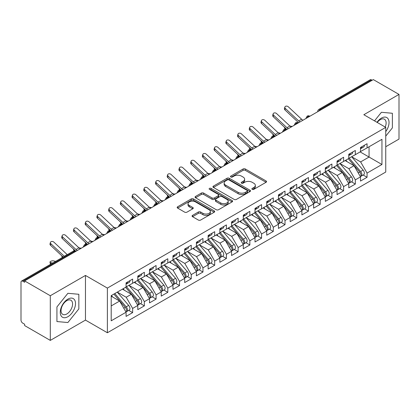 <?xml version="1.0" encoding="UTF-8"?>
<svg xmlns="http://www.w3.org/2000/svg" width="420" height="420" viewBox="0 0 420 420"><rect width="100%" height="100%" fill="white"/><g stroke="black" fill="none" stroke-linecap="round" stroke-linejoin="round"><path stroke-width="0.63" d="M252.226 189.347A1.139 0.656 0 0 0 253.838 189.347L266.065 182.291A1.628 0.94 0 0 0 266.537 181.624A1.628 0.94 0 0 0 266.065 180.962L245.353 169.003A1.628 0.94 0 0 0 243.054 169.003L230.827 176.064A1.139 0.656 0 0 0 230.496 176.526A1.139 0.656 0 0 0 230.827 176.993A1.139 0.656 0 0 0 232.439 176.993L234.024 176.08A5.208 3.008 0 0 1 241.385 176.08L243.112 177.072A5.208 3.008 0 0 1 244.634 179.198A5.208 3.008 0 0 1 243.112 181.325L241.526 182.238A1.139 0.656 0 0 0 241.196 182.705A1.139 0.656 0 0 0 241.526 183.167A1.139 0.656 0 0 0 243.138 183.167L244.724 182.254A5.208 3.008 0 0 1 252.084 182.254L253.811 183.251A5.208 3.008 0 0 1 255.334 185.378A5.208 3.008 0 0 1 253.811 187.504L252.226 188.417A1.139 0.656 0 0 0 251.895 188.879A1.139 0.656 0 0 0 252.226 189.347L252.226 188.417M192.549 215.366A1.628 0.94 0 0 0 192.071 216.032A1.628 0.94 0 0 0 192.549 216.694L198.356 220.048A1.628 0.94 0 0 0 200.66 220.048L214.232 212.21A1.628 0.94 0 0 0 214.709 211.549A1.628 0.94 0 0 0 214.232 210.882L193.526 198.928A1.628 0.94 0 0 0 191.226 198.928L177.65 206.766A1.628 0.94 0 0 0 177.172 207.428A1.628 0.94 0 0 0 177.65 208.094L184.663 212.147A1.628 0.94 0 0 0 186.968 212.147L192.775 208.792A1.628 0.94 0 0 0 193.253 208.126A1.628 0.94 0 0 0 192.775 207.464L189.294 205.453A4.352 2.515 0 0 1 188.024 203.679A4.352 2.515 0 0 1 190.706 201.353A4.352 2.515 0 0 1 195.452 201.899L209.087 209.769A4.352 2.515 0 0 1 210.362 211.549A4.352 2.515 0 0 1 207.674 213.869A4.352 2.515 0 0 1 202.928 213.323L200.66 212.011A1.628 0.94 0 0 0 198.356 212.011L192.549 215.366L192.549 216.694M385.754 146.727L399 139.083L399 94.421L373.333 79.601L24.633 280.917L24.633 282.272L22.759 281.19A2.489 1.433 -120 0 0 21.514 281.064A2.489 1.433 -120 0 0 21 282.203L21 320.098A2.489 1.433 -120 0 0 22.759 323.143L24.633 324.23L24.633 325.579L50.3 340.399L85.465 320.098L107.383 332.756L107.383 288.089L85.465 275.436L50.3 295.738L24.633 280.917M399 94.421L363.836 114.718L385.754 127.376L107.383 288.089M234.14 199.395A1.628 0.94 0 0 0 236.439 199.395L250.016 191.557A1.628 0.94 0 0 0 250.488 190.89A1.628 0.94 0 0 0 250.016 190.228L229.304 178.269A1.628 0.94 0 0 0 227.005 178.269L213.428 186.107A1.628 0.94 0 0 0 212.951 186.774A1.628 0.94 0 0 0 213.428 187.435L234.14 199.395M209.916 189.593A1.139 0.656 0 0 1 211.071 189.751L211.071 188.402L232.124 200.555A1.628 0.94 0 0 1 232.601 201.217A1.628 0.94 0 0 1 232.124 201.884L218.547 209.722A1.628 0.94 0 0 1 216.248 209.722L195.536 197.768L195.536 196.439A1.628 0.94 0 0 0 195.064 197.101A1.628 0.94 0 0 0 195.536 197.768M195.536 196.439L201.348 193.084A1.628 0.94 0 0 1 203.648 193.084L212.047 197.93A1.628 0.94 0 0 0 214.347 197.93L218.201 195.704A1.628 0.94 0 0 0 218.678 195.043A1.628 0.94 0 0 0 218.201 194.376L209.459 189.331A1.139 0.656 0 0 1 209.123 188.864A1.139 0.656 0 0 1 209.827 188.255A1.139 0.656 0 0 1 211.071 188.402M107.383 332.756L385.754 172.037L385.754 127.376M360.145 151.903L381.948 164.493L381.948 139.319L367.059 147.913L367.059 143.719L360.497 147.504L360.497 151.704L355.341 154.681L355.341 150.486L348.773 154.271L348.773 158.471L343.618 161.448L343.618 157.253L337.055 161.038L337.055 165.239L331.9 168.215L331.9 164.021L325.332 167.806L325.332 172.001L320.177 174.983L320.177 170.783L313.614 174.573L313.614 178.768L308.453 181.75L308.453 177.55L301.891 181.34L301.891 185.535L296.735 188.517L296.735 184.317L290.173 188.108L290.173 192.302L285.012 195.279L285.012 191.084L278.45 194.875L278.45 199.07L273.294 202.046L273.294 197.852L266.732 201.642L266.732 205.837L261.571 208.814L261.571 204.619L255.008 208.409L255.008 212.604L249.853 215.581L249.853 211.386L243.285 215.177L243.285 219.371L238.13 222.348L238.13 218.153L231.567 221.944L231.567 226.139L226.412 229.115L226.412 224.921L219.844 228.711L219.844 232.906L214.688 235.883L214.688 231.688L208.126 235.478L208.126 239.673L202.965 242.65L202.965 238.455L196.403 242.246L196.403 246.44L191.247 249.417L191.247 245.222L184.684 249.013L184.684 253.208L179.524 256.184L179.524 251.99L172.961 255.78L172.961 259.975L167.806 262.952L167.806 258.757L161.243 262.547L161.243 266.742L156.083 269.719L156.083 265.524L149.52 269.315L149.52 273.509L144.365 276.486L144.365 272.291L137.797 276.082L137.797 280.276L132.641 283.253L132.641 279.058L126.079 282.849L126.079 287.044L111.195 295.638L111.195 320.812L126.079 312.218L119.632 301.051L111.195 296.179M381.948 164.493L367.059 173.087L360.612 161.921L351.708 156.776M363.163 175.035L367.059 177.282L367.059 173.087M367.059 177.282L360.497 181.072L360.497 176.878L355.341 179.855L348.894 168.688L339.985 163.543M351.445 181.797L355.341 184.049L355.341 179.855M355.341 184.049L348.773 187.84L348.773 183.645L343.618 186.622L337.171 175.455L328.262 170.31L339.644 183.603L337.181 185.021A3.313 1.916 60 0 1 338.462 188.176A3.313 1.916 60 0 1 337.774 189.693A3.313 1.916 60 0 1 337.239 189.845M339.722 188.564L343.618 190.816L343.618 186.622M343.618 190.816L337.055 194.607L337.055 190.412L331.9 193.389L325.453 182.222L316.544 177.077M328.004 195.332L331.9 197.584L331.9 193.389M331.9 197.584L325.332 201.374L325.332 197.174L320.177 200.156L313.73 188.99L304.82 183.845L316.202 197.138L313.74 198.555A3.313 1.916 60 0 1 315.021 201.71A3.313 1.916 60 0 1 314.333 203.228A3.313 1.916 60 0 1 313.798 203.38M316.281 202.099L320.177 204.351L320.177 200.156M320.177 204.351L313.614 208.142L313.614 203.941L308.453 206.923L302.012 195.757L293.102 190.612M304.558 208.866L308.453 211.118L308.453 206.923M308.453 211.118L301.891 214.909L301.891 210.709L296.735 213.691L290.288 202.524L281.379 197.379M292.84 215.633L296.735 217.886L296.735 213.691M296.735 217.886L290.173 221.671L290.173 217.476L285.012 220.453L278.565 209.291L269.661 204.146M281.117 222.401L285.012 224.653L285.012 220.453M285.012 224.653L278.45 228.438L278.45 224.243L273.294 227.22L266.847 216.059L257.938 210.914L269.32 224.201L266.858 225.624A3.313 1.916 60 0 1 268.133 228.774A3.313 1.916 60 0 1 267.451 230.291A3.313 1.916 60 0 1 266.915 230.449M269.399 229.168L273.294 231.42L273.294 227.22M273.294 231.42L266.732 235.205L266.732 231.011L261.571 233.987L255.124 222.826L246.22 217.681M257.675 235.935L261.571 238.187L261.571 233.987M261.571 238.187L255.008 241.972L255.008 237.778L249.853 240.755L243.406 229.593L234.497 224.448M245.957 242.702L249.853 244.954L249.853 240.755M249.853 244.954L243.285 248.74L243.285 244.545L238.13 247.522L231.683 236.355L222.773 231.215M234.234 249.47L238.13 251.716L238.13 247.522M238.13 251.716L231.567 255.507L231.567 251.312L226.412 254.289L219.965 243.122L211.055 237.983L222.432 251.27L219.97 252.693A3.313 1.916 60 0 1 221.251 255.843A3.313 1.916 60 0 1 220.563 257.36A3.313 1.916 60 0 1 220.028 257.512M222.516 256.237L226.412 258.484L226.412 254.289M226.412 258.484L219.844 262.274L219.844 258.079L214.688 261.056L208.241 249.89L199.332 244.75M210.793 263.004L214.688 265.251L214.688 261.056M214.688 265.251L208.126 269.042L208.126 264.847L202.965 267.824L196.523 256.657L187.614 251.517L198.991 264.805L196.529 266.228A3.313 1.916 60 0 1 197.809 269.377A3.313 1.916 60 0 1 197.122 270.895A3.313 1.916 60 0 1 196.586 271.047M199.07 269.771L202.965 272.018L202.965 267.824M202.965 272.018L196.403 275.809L196.403 271.614L191.247 274.591L184.8 263.424L175.891 258.284M187.352 276.538L191.247 278.786L191.247 274.591M191.247 278.786L184.684 282.576L184.684 278.381L179.524 281.358L173.077 270.191L164.173 265.052L175.549 278.339L173.087 279.762A3.313 1.916 60 0 1 174.368 282.912A3.313 1.916 60 0 1 173.68 284.429A3.313 1.916 60 0 1 173.145 284.582M175.628 283.306L179.524 285.553L179.524 281.358M179.524 285.553L172.961 289.343L172.961 285.149L167.806 288.125L161.359 276.959L152.45 271.819M163.91 290.073L167.806 292.32L167.806 288.125M167.806 292.32L161.243 296.111L161.243 291.916L156.083 294.893L149.636 283.726L140.732 278.586L152.108 291.874L149.646 293.296A3.313 1.916 60 0 1 150.927 296.447A3.313 1.916 60 0 1 150.239 297.964A3.313 1.916 60 0 1 149.704 298.116M152.187 296.84L156.083 299.087L156.083 294.893M156.083 299.087L149.52 302.878L149.52 298.683L144.365 301.66L137.917 290.493L129.008 285.353M140.469 303.608L144.365 305.855L144.365 301.66M144.365 305.855L137.797 309.645L137.797 305.45L132.641 308.427L126.194 297.26L117.285 292.115M128.746 310.375L132.641 312.622L132.641 308.427M132.641 312.622L126.079 316.412L126.079 312.218M126.079 286.907L132.641 283.253M111.195 305.923L119.632 301.051M137.797 280.14L144.365 276.486M126.194 297.26L131.355 294.284L122.446 289.139M137.797 305.45L131.355 294.284M149.52 273.373L156.083 269.719M137.917 290.493L143.073 287.516L134.164 282.371M149.52 298.683L143.073 287.516M161.243 266.606L167.806 262.952M149.636 283.726L154.796 280.749L145.887 275.604M161.243 291.916L154.796 280.749M172.961 259.838L179.524 256.184M161.359 276.959L166.514 273.982L157.605 268.837M172.961 285.149L166.514 273.982M184.684 253.071L191.247 249.417M173.077 270.191L178.238 267.215L169.328 262.075M184.684 278.381L178.238 267.215M196.403 246.304L202.965 242.65M184.8 263.424L189.956 260.447L181.052 255.308M196.403 271.614L189.956 260.447M208.126 239.537L214.688 235.883M196.523 256.657L201.679 253.68L192.77 248.54M208.126 264.847L201.679 253.68M219.844 232.769L226.412 229.115M208.241 249.89L213.397 246.913L204.493 241.773M219.844 258.079L213.397 246.913M231.567 226.002L238.13 222.348M219.965 243.122L225.12 240.146L216.211 235.006M231.567 251.312L225.12 240.146M243.285 219.235L249.853 215.581M231.683 236.355L236.843 233.378L227.934 228.239M243.285 244.545L236.843 233.378M255.008 212.468L261.571 208.814M243.406 229.593L248.561 226.611L239.652 221.471M255.008 237.778L248.561 226.611M266.732 205.7L273.294 202.046M255.124 222.826L260.284 219.844L251.375 214.704M266.732 231.011L260.284 219.844M278.45 198.938L285.012 195.279M266.847 216.059L272.002 213.077L263.093 207.937M278.45 224.243L272.002 213.077M290.173 192.171L296.735 188.517M278.565 209.291L283.726 206.315L274.817 201.169M290.173 217.476L283.726 206.315M301.891 185.404L308.453 181.75M290.288 202.524L295.444 199.547L286.54 194.402M301.891 210.709L295.444 199.547M313.614 178.637L320.177 174.983M302.012 195.757L307.167 192.78L298.258 187.635M313.614 203.941L307.167 192.78M325.332 171.869L331.9 168.215M313.73 188.99L318.885 186.013L309.981 180.868M325.332 197.174L318.885 186.013M337.055 165.102L343.618 161.448M325.453 182.222L330.608 179.246L321.699 174.101M337.055 190.412L330.608 179.246M348.773 158.335L355.341 154.681M337.171 175.455L342.332 172.478L333.422 167.333M348.773 183.645L342.332 172.478M372.157 80.278L371.453 79.868L320.208 109.457L320.911 109.867M318.801 111.085A2.489 1.433 120 0 1 320.208 109.457A2.489 1.433 60 0 0 318.964 109.337L370.214 79.748A2.489 1.433 60 0 1 371.453 79.868M360.497 151.567L367.059 147.913M360.612 161.921L369.054 157.048L369.054 146.764L381.948 139.319M348.894 168.688L354.05 165.711L345.14 160.566M360.497 176.878L354.05 165.711M50.3 295.738L50.3 340.399M381.418 112.287L374.509 120.881L381.418 112.287L392.38 113.269L381.418 112.287M392.38 127.88L392.38 113.269L392.38 127.88L385.754 136.117L392.38 127.88M85.465 320.098L85.465 275.436M78.845 308.899L78.845 294.284L67.883 293.307L56.926 306.941L56.926 321.552L67.883 322.529L78.845 308.899L67.883 322.529L56.926 321.552L56.926 306.941L67.883 293.307L78.845 294.284L78.845 308.899M309.131 116.666L308.427 116.261A2.489 1.433 -120 0 0 307.183 116.135A2.489 1.433 -120 0 0 307.156 116.156L305.996 118.256A2.489 1.433 0 0 0 306.022 118.461M297.407 123.433L296.704 123.029A2.489 1.433 -120 0 0 295.465 122.903A2.489 1.433 -120 0 0 295.433 122.924L294.278 125.023A2.489 1.433 0 0 0 294.305 125.228M285.689 130.2L284.986 129.796A2.489 1.433 -120 0 0 283.742 129.67A2.489 1.433 -120 0 0 283.71 129.686L282.555 131.791A2.489 1.433 0 0 0 282.581 131.995M273.966 136.967L273.262 136.563A2.489 1.433 -120 0 0 272.018 136.437A2.489 1.433 -120 0 0 271.992 136.453L270.837 138.558A2.489 1.433 0 0 0 270.858 138.763M262.248 143.734L261.545 143.33A2.489 1.433 -120 0 0 260.3 143.204A2.489 1.433 -120 0 0 260.269 143.22L259.114 145.325A2.489 1.433 0 0 0 259.14 145.525M250.525 150.502L249.821 150.092A2.489 1.433 -120 0 0 248.577 149.972A2.489 1.433 -120 0 0 248.551 149.987L247.391 152.093A2.489 1.433 0 0 0 247.417 152.292M238.807 157.269L238.103 156.859A2.489 1.433 -120 0 0 236.859 156.739A2.489 1.433 -120 0 0 236.828 156.755L235.672 158.86A2.489 1.433 0 0 0 235.699 159.059M227.084 164.036L226.38 163.627A2.489 1.433 -120 0 0 225.136 163.506A2.489 1.433 -120 0 0 225.109 163.522L223.949 165.627A2.489 1.433 0 0 0 223.976 165.827M215.36 170.803L214.657 170.394A2.489 1.433 -120 0 0 213.418 170.273A2.489 1.433 -120 0 0 213.386 170.289L212.231 172.389A2.489 1.433 0 0 0 212.258 172.594M203.642 177.571L202.939 177.161A2.489 1.433 -120 0 0 201.695 177.041A2.489 1.433 -120 0 0 201.668 177.056L200.508 179.156A2.489 1.433 0 0 0 200.534 179.361M191.919 184.338L191.216 183.928A2.489 1.433 -120 0 0 189.977 183.808A2.489 1.433 -120 0 0 189.945 183.823L188.79 185.923A2.489 1.433 0 0 0 188.816 186.128M180.201 191.105L179.498 190.696A2.489 1.433 -120 0 0 178.253 190.575A2.489 1.433 -120 0 0 178.222 190.591L177.067 192.691A2.489 1.433 0 0 0 177.093 192.896M168.478 197.867L167.774 197.463A2.489 1.433 -120 0 0 166.53 197.342A2.489 1.433 -120 0 0 166.504 197.358L165.349 199.458A2.489 1.433 0 0 0 165.37 199.663M156.76 204.635L156.056 204.23A2.489 1.433 -120 0 0 154.812 204.109A2.489 1.433 -120 0 0 154.78 204.125L153.626 206.225A2.489 1.433 0 0 0 153.652 206.43M145.036 211.402L144.333 210.998A2.489 1.433 -120 0 0 143.089 210.877A2.489 1.433 -120 0 0 143.062 210.893L141.902 212.993A2.489 1.433 0 0 0 141.928 213.197M133.313 218.169L132.615 217.765A2.489 1.433 -120 0 0 131.371 217.644A2.489 1.433 -120 0 0 131.339 217.66L130.184 219.76A2.489 1.433 0 0 0 130.211 219.965M121.595 224.936L120.892 224.532A2.489 1.433 -120 0 0 119.648 224.411A2.489 1.433 -120 0 0 119.621 224.427L118.461 226.527A2.489 1.433 0 0 0 118.487 226.732M109.872 231.703L109.169 231.299A2.489 1.433 -120 0 0 107.93 231.173A2.489 1.433 -120 0 0 107.898 231.194L106.743 233.294A2.489 1.433 0 0 0 106.769 233.499M98.154 238.471L97.451 238.066A2.489 1.433 -120 0 0 96.206 237.941A2.489 1.433 -120 0 0 96.18 237.962L95.02 240.061A2.489 1.433 0 0 0 95.046 240.266M86.431 245.238L85.727 244.834A2.489 1.433 -120 0 0 84.488 244.708A2.489 1.433 -120 0 0 84.457 244.729L83.302 246.829A2.489 1.433 0 0 0 83.323 247.034M252.683 189.509L253.811 188.858A5.208 3.008 0 0 0 255.334 186.732L255.334 185.378M244.634 179.198L244.634 180.553A5.208 3.008 0 0 1 243.112 182.679L241.983 183.33M266.044 182.301L245.353 170.357A1.628 0.94 0 0 0 243.054 170.357L231.284 177.151M249.995 191.567L229.304 179.624A1.628 0.94 0 0 0 227.005 179.624L213.449 187.451M247.139 191.357A1.139 0.656 0 0 0 247.469 190.89A1.139 0.656 0 0 0 247.139 190.428L228.958 179.933A1.139 0.656 0 0 0 227.351 179.933L225.682 180.894A5.208 3.008 0 0 0 224.154 183.02A5.208 3.008 0 0 0 225.682 185.147L238.109 192.318A5.208 3.008 0 0 0 245.469 192.318L247.139 191.357L247.139 192.707A1.139 0.656 0 0 0 247.469 192.245L247.469 190.89M224.154 183.02L224.154 184.375A5.208 3.008 0 0 0 225.682 186.496L225.682 185.147M247.139 192.707L245.469 193.672A5.208 3.008 0 0 1 238.109 193.672L225.682 186.496M195.557 197.778L201.348 194.434L201.348 193.084M218.678 195.043L218.678 196.397A1.628 0.94 0 0 1 218.201 197.059L214.347 199.285A1.628 0.94 0 0 1 212.047 199.285L203.648 194.434A1.628 0.94 0 0 0 201.348 194.434M211.071 189.751L232.103 201.894M220.763 202.965A4.352 2.515 0 0 0 225.503 203.506A4.352 2.515 0 0 0 228.191 201.185A4.352 2.515 0 0 0 226.916 199.411L222.112 196.634A1.628 0.94 0 0 0 219.812 196.634L215.959 198.859A1.628 0.94 0 0 0 215.481 199.526A1.628 0.94 0 0 0 215.959 200.188L220.763 202.965L220.763 204.314A4.352 2.515 0 0 0 225.503 204.86A4.352 2.515 0 0 0 228.191 202.54L228.191 201.185M215.481 199.526L215.481 200.881A1.628 0.94 0 0 0 215.959 201.542L215.959 200.188M220.763 204.314L215.959 201.542M210.362 211.549L210.362 212.903A4.352 2.515 0 0 1 207.674 215.224A4.352 2.515 0 0 1 202.928 214.678L200.66 213.365A1.628 0.94 0 0 0 198.356 213.365L192.57 216.709M188.024 203.679L188.024 205.028A4.352 2.515 0 0 0 189.294 206.808L189.294 205.453M192.754 208.803L189.294 206.808M214.21 212.226L193.526 200.282A1.628 0.94 0 0 0 191.226 200.282L177.671 208.105M349.23 158.209L360.623 171.491A3.313 1.916 60 0 1 361.904 174.641A3.313 1.916 60 0 1 361.216 176.159L363.678 174.736A3.313 1.916 -120 0 0 364.366 173.219A3.313 1.916 -120 0 0 363.085 170.069L351.692 156.786M361.216 176.159A3.313 1.916 60 0 1 360.68 176.311M348.29 158.75L359.688 172.032A3.313 1.916 60 0 1 360.964 175.182A3.313 1.916 60 0 1 360.365 176.647M291.228 127.003A6.132 3.539 60 0 1 289.884 126L276.607 113.584A2.074 1.496 17.6 0 0 274.606 112.875A2.074 1.496 17.6 0 0 273.168 113.799A2.074 1.496 17.6 0 0 273.677 115.274L273.226 116.697L286.503 129.113A8.29 4.783 -120 0 0 286.923 129.486L285.401 129.161A2.074 0.788 166.9 0 1 284.849 128.782L284.487 127.229M347.183 161.742L345.828 160.167M289.832 125.958L292.157 126.467M360.497 148.796A3.313 1.916 -120 0 0 360.964 147.441A3.313 1.916 -120 0 0 360.959 147.242M360.68 148.57A3.313 1.916 -120 0 0 361.216 148.417A3.313 1.916 -120 0 0 361.904 146.9A3.313 1.916 -120 0 0 361.898 146.696M364.361 145.278A3.313 1.916 60 0 1 364.366 145.478A3.313 1.916 60 0 1 363.678 146.995L361.216 148.417M302.946 120.236A6.132 3.539 60 0 1 301.602 119.233L288.33 106.817A2.074 1.496 17.6 0 0 286.33 106.108A2.074 1.496 17.6 0 0 284.891 107.032A2.074 1.496 17.6 0 0 285.401 108.507L284.949 109.93A2.074 1.496 -162.4 0 1 284.44 108.455L284.891 107.032M300.017 121.926A6.132 3.539 60 0 1 298.673 120.929L285.401 108.507M284.949 109.93L298.221 122.346A8.29 4.783 -120 0 0 298.641 122.719M337.507 164.976L348.905 178.253A3.313 1.916 60 0 1 350.18 181.409A3.313 1.916 60 0 1 349.498 182.926L351.955 181.503A3.313 1.916 -120 0 0 352.643 179.986A3.313 1.916 -120 0 0 351.362 176.836L339.969 163.553M349.498 182.926A3.313 1.916 60 0 1 348.957 183.078M336.572 165.517L347.965 178.799A3.313 1.916 60 0 1 349.246 181.949A3.313 1.916 60 0 1 348.642 183.414M279.505 133.77A6.132 3.539 60 0 1 278.161 132.767L264.889 120.351A2.074 1.496 17.6 0 0 262.883 119.642A2.074 1.496 17.6 0 0 261.45 120.566A2.074 1.496 17.6 0 0 261.959 122.042L261.508 123.464L274.78 135.881A8.29 4.783 -120 0 0 275.2 136.253L273.677 135.928A2.074 0.788 166.9 0 1 273.126 135.55L272.764 133.996M335.459 168.509L334.11 166.934M278.114 132.72L280.434 133.229M337.774 189.693L340.237 188.27A3.313 1.916 -120 0 0 340.925 186.753A3.313 1.916 -120 0 0 339.644 183.603M324.849 172.284L336.242 185.566A3.313 1.916 60 0 1 337.522 188.716A3.313 1.916 60 0 1 336.924 190.181M263.471 143.026L261.959 142.695A2.074 0.788 166.9 0 1 261.403 142.317L261.041 140.763M323.741 175.277L322.387 173.702M325.789 171.743L337.181 185.021M266.39 139.487L268.716 139.997M314.066 178.511L325.458 191.788A3.313 1.916 60 0 1 326.739 194.943A3.313 1.916 60 0 1 326.051 196.46L328.514 195.037A3.313 1.916 -120 0 0 329.201 193.52A3.313 1.916 -120 0 0 327.92 190.37L316.528 177.088M326.051 196.46A3.313 1.916 60 0 1 325.516 196.613M313.131 179.051L324.524 192.334A3.313 1.916 60 0 1 325.805 195.484A3.313 1.916 60 0 1 325.201 196.943M256.064 147.304A6.132 3.539 60 0 1 254.72 146.302L241.447 133.886A2.074 1.496 17.6 0 0 239.442 133.177A2.074 1.496 17.6 0 0 238.009 134.101A2.074 1.496 17.6 0 0 238.518 135.576L238.066 136.994L251.339 149.415A8.29 4.783 -120 0 0 251.759 149.788L250.236 149.462A2.074 0.788 166.9 0 1 249.685 149.084L249.322 147.53M312.018 182.044L310.669 180.469M254.672 146.255L256.993 146.764M314.333 203.228L316.796 201.805A3.313 1.916 -120 0 0 317.483 200.287A3.313 1.916 -120 0 0 316.202 197.138M301.408 185.819L312.8 199.096A3.313 1.916 60 0 1 314.081 202.251A3.313 1.916 60 0 1 313.478 203.71M244.34 154.072A6.132 3.539 60 0 1 242.996 153.069L229.724 140.653A2.074 1.496 17.6 0 0 227.724 139.944A2.074 1.496 17.6 0 0 226.286 140.868A2.074 1.496 17.6 0 0 226.795 142.343L226.343 143.761L239.615 156.182A8.29 4.783 -120 0 0 240.035 156.555L238.518 156.23A2.074 0.788 166.9 0 1 237.962 155.852L237.599 154.297M300.3 188.811L298.945 187.236M302.348 185.278L313.74 198.555M242.949 153.022L245.275 153.531M348.773 155.563A3.313 1.916 -120 0 0 349.246 154.208A3.313 1.916 -120 0 0 349.241 154.009M348.957 155.337A3.313 1.916 -120 0 0 349.498 155.185A3.313 1.916 -120 0 0 350.18 153.667A3.313 1.916 -120 0 0 350.175 153.463M352.637 152.045A3.313 1.916 60 0 1 352.643 152.245A3.313 1.916 60 0 1 351.955 153.762L349.498 155.185M273.226 116.697A2.074 1.496 -162.4 0 1 272.717 115.222L273.168 113.799M288.298 128.693A6.132 3.539 60 0 1 286.955 127.696L273.677 115.274M337.055 162.33A3.313 1.916 -120 0 0 337.522 160.976A3.313 1.916 -120 0 0 337.517 160.771M337.239 162.104A3.313 1.916 -120 0 0 337.774 161.952A3.313 1.916 -120 0 0 338.462 160.435A3.313 1.916 -120 0 0 338.457 160.23M340.914 158.812A3.313 1.916 60 0 1 340.925 159.012A3.313 1.916 60 0 1 340.237 160.529L337.774 161.952M261.508 123.464A2.074 1.496 -162.4 0 1 260.998 121.989L261.45 120.566M276.575 135.46A6.132 3.539 60 0 1 275.231 134.463L261.959 122.042M325.332 169.097A3.313 1.916 -120 0 0 325.805 167.743A3.313 1.916 -120 0 0 325.794 167.538M325.516 168.872A3.313 1.916 -120 0 0 326.051 168.719A3.313 1.916 -120 0 0 326.739 167.202A3.313 1.916 -120 0 0 326.734 166.997M329.196 165.58A3.313 1.916 60 0 1 329.201 165.779A3.313 1.916 60 0 1 328.514 167.297L326.051 168.719M267.787 140.537A6.132 3.539 60 0 1 266.443 139.534L253.166 127.118A2.074 1.496 17.6 0 0 251.165 126.41A2.074 1.496 17.6 0 0 249.727 127.334A2.074 1.496 17.6 0 0 250.236 128.809L249.785 130.226A2.074 1.496 -162.4 0 1 249.275 128.756L249.727 127.334M264.852 142.228A6.132 3.539 60 0 1 263.508 141.225L250.236 128.809M249.785 130.226L263.057 142.648A8.29 4.783 -120 0 0 263.482 143.021M313.614 175.865A3.313 1.916 -120 0 0 314.081 174.51A3.313 1.916 -120 0 0 314.076 174.305M313.798 175.639A3.313 1.916 -120 0 0 314.333 175.487A3.313 1.916 -120 0 0 315.021 173.969A3.313 1.916 -120 0 0 315.016 173.765M317.473 172.347A3.313 1.916 60 0 1 317.483 172.547A3.313 1.916 60 0 1 316.796 174.064L314.333 175.487M238.066 136.994A2.074 1.496 -162.4 0 1 237.557 135.524L238.009 134.101M253.134 148.995A6.132 3.539 60 0 1 251.79 147.992L238.518 135.576M385.754 131.628A10.773 6.221 120 0 0 388.689 120.078A10.773 6.221 120 0 0 381.418 118.104A10.773 6.221 120 0 0 376.981 122.309M385.214 127.061A8.159 4.709 120 0 0 384.431 119.222A8.159 4.709 120 0 0 380.352 119.621A8.159 4.709 120 0 0 377.244 122.462M67.883 316.717A10.773 6.221 120 0 0 75.5 303.518A10.773 6.221 120 0 0 67.883 299.124A10.773 6.221 120 0 0 60.265 312.317A10.773 6.221 120 0 0 67.883 316.717M66.817 313.961A8.159 4.709 120 0 0 72.145 306.773A8.159 4.709 120 0 0 70.896 300.237A8.159 4.709 120 0 0 66.817 300.641A8.159 4.709 120 0 0 61.488 307.829A8.159 4.709 120 0 0 62.738 314.365A8.159 4.709 120 0 0 66.817 313.961M290.624 192.04L302.017 205.322A3.313 1.916 60 0 1 303.298 208.472A3.313 1.916 60 0 1 302.61 209.995L305.072 208.572A3.313 1.916 -120 0 0 305.76 207.055A3.313 1.916 -120 0 0 304.479 203.905L293.087 190.622M302.61 209.995A3.313 1.916 60 0 1 302.075 210.147M289.69 192.586L301.082 205.863A3.313 1.916 60 0 1 302.363 209.018A3.313 1.916 60 0 1 301.76 210.478M228.307 163.328L226.795 162.997A2.074 0.788 166.9 0 1 226.244 162.619L225.881 161.065M288.577 195.578L287.228 194.003M231.226 159.789L233.552 160.298M301.891 182.632A3.313 1.916 -120 0 0 302.363 181.277A3.313 1.916 -120 0 0 302.353 181.072M302.075 182.406A3.313 1.916 -120 0 0 302.61 182.254A3.313 1.916 -120 0 0 303.298 180.737A3.313 1.916 -120 0 0 303.293 180.532M305.755 179.114A3.313 1.916 60 0 1 305.76 179.314A3.313 1.916 60 0 1 305.072 180.831L302.61 182.254M226.343 143.761A2.074 1.496 -162.4 0 1 225.834 142.291L226.286 140.868M241.411 155.762A6.132 3.539 60 0 1 240.067 154.76L226.795 142.343M278.906 198.807L290.299 212.09A3.313 1.916 60 0 1 291.58 215.24A3.313 1.916 60 0 1 290.892 216.757L293.354 215.339A3.313 1.916 -120 0 0 294.037 213.822A3.313 1.916 -120 0 0 292.761 210.672L281.363 197.39M290.892 216.757A3.313 1.916 60 0 1 290.356 216.914M277.967 199.353L289.359 212.63A3.313 1.916 60 0 1 290.64 215.786A3.313 1.916 60 0 1 290.036 217.245M220.899 167.606A6.132 3.539 60 0 1 219.555 166.603L206.283 154.187A2.074 1.496 17.6 0 0 204.283 153.478A2.074 1.496 17.6 0 0 202.844 154.403A2.074 1.496 17.6 0 0 203.353 155.878L202.902 157.295L216.174 169.717A8.29 4.783 -120 0 0 216.594 170.09L215.072 169.764A2.074 0.788 166.9 0 1 214.52 169.386L214.158 167.827M276.854 202.346L275.504 200.771M219.508 166.556L221.834 167.066M290.173 189.399A3.313 1.916 -120 0 0 290.64 188.044A3.313 1.916 -120 0 0 290.635 187.84M290.356 189.173A3.313 1.916 -120 0 0 290.892 189.021A3.313 1.916 -120 0 0 291.58 187.504A3.313 1.916 -120 0 0 291.569 187.299M294.031 185.882A3.313 1.916 60 0 1 294.037 186.081A3.313 1.916 60 0 1 293.354 187.598L290.892 189.021M232.622 160.839A6.132 3.539 60 0 1 231.278 159.836L218.006 147.42A2.074 1.496 17.6 0 0 216.001 146.711A2.074 1.496 17.6 0 0 214.562 147.635A2.074 1.496 17.6 0 0 215.072 149.111L214.62 150.528A2.074 1.496 -162.4 0 1 214.111 149.058L214.562 147.635M229.693 162.529A6.132 3.539 60 0 1 228.349 161.527L215.072 149.111M214.62 150.528L227.897 162.95A8.29 4.783 -120 0 0 228.317 163.322M267.183 205.574L278.576 218.857A3.313 1.916 60 0 1 279.856 222.007A3.313 1.916 60 0 1 279.169 223.524L281.631 222.107A3.313 1.916 -120 0 0 282.319 220.589A3.313 1.916 -120 0 0 281.038 217.439L269.645 204.157M279.169 223.524A3.313 1.916 60 0 1 278.633 223.681M266.243 206.115L277.641 219.398A3.313 1.916 60 0 1 278.917 222.547A3.313 1.916 60 0 1 278.318 224.012M204.866 176.862L203.353 176.531A2.074 0.788 166.9 0 1 202.802 176.153L202.44 174.594M265.135 209.113L263.786 207.538M207.785 173.323L210.11 173.833M278.45 196.166A3.313 1.916 -120 0 0 278.917 194.812A3.313 1.916 -120 0 0 278.911 194.607M278.633 195.941A3.313 1.916 -120 0 0 279.169 195.788A3.313 1.916 -120 0 0 279.856 194.271A3.313 1.916 -120 0 0 279.851 194.066M282.314 192.644A3.313 1.916 60 0 1 282.319 192.848A3.313 1.916 60 0 1 281.631 194.366L279.169 195.788M202.902 157.295A2.074 1.496 -162.4 0 1 202.393 155.825L202.844 154.403M217.97 169.297A6.132 3.539 60 0 1 216.626 168.294L203.353 155.878M267.451 230.291L269.913 228.874A3.313 1.916 -120 0 0 270.596 227.357A3.313 1.916 -120 0 0 269.32 224.201M254.525 212.882L265.918 226.165A3.313 1.916 60 0 1 267.199 229.315A3.313 1.916 60 0 1 266.595 230.78M197.458 181.141A6.132 3.539 60 0 1 196.114 180.138L182.842 167.722A2.074 1.496 17.6 0 0 180.841 167.013A2.074 1.496 17.6 0 0 179.403 167.937A2.074 1.496 17.6 0 0 179.912 169.412L179.461 170.83L192.733 183.251A8.29 4.783 -120 0 0 193.153 183.624L191.63 183.298A2.074 0.788 166.9 0 1 191.079 182.921L190.717 181.361M253.412 215.88L252.063 214.305M255.46 212.341L266.858 225.624M196.066 180.091L198.387 180.6M266.732 202.934A3.313 1.916 -120 0 0 267.199 201.579A3.313 1.916 -120 0 0 267.194 201.374M266.915 202.708A3.313 1.916 -120 0 0 267.451 202.555A3.313 1.916 -120 0 0 268.133 201.038A3.313 1.916 -120 0 0 268.128 200.834M270.59 199.411A3.313 1.916 60 0 1 270.596 199.616A3.313 1.916 60 0 1 269.913 201.133L267.451 202.555M209.181 174.374A6.132 3.539 60 0 1 207.837 173.371L194.565 160.954A2.074 1.496 17.6 0 0 192.559 160.246A2.074 1.496 17.6 0 0 191.121 161.17A2.074 1.496 17.6 0 0 191.63 162.645L191.179 164.062A2.074 1.496 -162.4 0 1 190.669 162.593L191.121 161.17M206.252 176.064A6.132 3.539 60 0 1 204.908 175.061L191.63 162.645M191.179 164.062L204.456 176.484A8.29 4.783 -120 0 0 204.876 176.857M243.742 219.109L255.134 232.391A3.313 1.916 60 0 1 256.415 235.541A3.313 1.916 60 0 1 255.728 237.059L258.19 235.641A3.313 1.916 -120 0 0 258.877 234.124A3.313 1.916 -120 0 0 257.597 230.969L246.204 217.691M255.728 237.059A3.313 1.916 60 0 1 255.192 237.216M242.802 219.65L254.2 232.932A3.313 1.916 60 0 1 255.476 236.082A3.313 1.916 60 0 1 254.877 237.547M181.424 190.397L179.912 190.066A2.074 0.788 166.9 0 1 179.356 189.688L178.999 188.129M241.694 222.647L240.34 221.072M184.343 186.858L186.669 187.367M255.008 209.701A3.313 1.916 -120 0 0 255.476 208.346A3.313 1.916 -120 0 0 255.47 208.142M255.192 209.475A3.313 1.916 -120 0 0 255.728 209.323A3.313 1.916 -120 0 0 256.415 207.805A3.313 1.916 -120 0 0 256.41 207.601M258.872 206.178A3.313 1.916 60 0 1 258.877 206.383A3.313 1.916 60 0 1 258.19 207.9L255.728 209.323M179.461 170.83A2.074 1.496 -162.4 0 1 178.952 169.36L179.403 167.937M194.528 182.831A6.132 3.539 60 0 1 193.184 181.828L179.912 169.412M232.019 225.876L243.416 239.159A3.313 1.916 60 0 1 244.692 242.309A3.313 1.916 60 0 1 244.01 243.826L246.466 242.408A3.313 1.916 -120 0 0 247.154 240.891A3.313 1.916 -120 0 0 245.873 237.736L234.481 224.459M244.01 243.826A3.313 1.916 60 0 1 243.469 243.983M231.084 226.417L242.477 239.699A3.313 1.916 60 0 1 243.758 242.849A3.313 1.916 60 0 1 243.154 244.314M174.017 194.67A6.132 3.539 60 0 1 172.672 193.672L159.401 181.251A2.074 1.496 17.6 0 0 157.395 180.547A2.074 1.496 17.6 0 0 155.962 181.472A2.074 1.496 17.6 0 0 156.471 182.947L156.02 184.364L169.291 196.786A8.29 4.783 -120 0 0 169.712 197.159L168.189 196.828A2.074 0.788 166.9 0 1 167.638 196.455L167.276 194.896M229.971 229.415L228.622 227.84M172.625 193.625L174.946 194.135M243.285 216.463A3.313 1.916 -120 0 0 243.758 215.114A3.313 1.916 -120 0 0 243.752 214.909M243.469 216.242A3.313 1.916 -120 0 0 244.01 216.09A3.313 1.916 -120 0 0 244.692 214.573A3.313 1.916 -120 0 0 244.687 214.368M247.149 212.945A3.313 1.916 60 0 1 247.154 213.15A3.313 1.916 60 0 1 246.466 214.667L244.01 216.09M185.74 187.903A6.132 3.539 60 0 1 184.396 186.905L171.119 174.489A2.074 1.496 17.6 0 0 169.118 173.78A2.074 1.496 17.6 0 0 167.68 174.704A2.074 1.496 17.6 0 0 168.189 176.179L167.738 177.597A2.074 1.496 -162.4 0 1 167.228 176.122L167.68 174.704M182.81 189.599A6.132 3.539 60 0 1 181.466 188.596L168.189 176.179M167.738 177.597L181.015 190.019A8.29 4.783 -120 0 0 181.435 190.391M220.3 232.643L231.693 245.926A3.313 1.916 60 0 1 232.974 249.076A3.313 1.916 60 0 1 232.286 250.593L234.749 249.175A3.313 1.916 -120 0 0 235.436 247.658A3.313 1.916 -120 0 0 234.155 244.503L222.763 231.226M232.286 250.593A3.313 1.916 60 0 1 231.751 250.745M219.361 233.184L230.753 246.466A3.313 1.916 60 0 1 232.034 249.617A3.313 1.916 60 0 1 231.436 251.081M157.983 203.931L156.471 203.595A2.074 0.788 166.9 0 1 155.915 203.222L155.552 201.663M218.253 236.182L216.899 234.607M160.902 200.393L163.228 200.902M231.567 223.23A3.313 1.916 -120 0 0 232.034 221.881A3.313 1.916 -120 0 0 232.029 221.676M231.751 223.01A3.313 1.916 -120 0 0 232.286 222.857A3.313 1.916 -120 0 0 232.974 221.34A3.313 1.916 -120 0 0 232.969 221.135M235.426 219.713A3.313 1.916 60 0 1 235.436 219.917A3.313 1.916 60 0 1 234.749 221.434L232.286 222.857M156.02 184.364A2.074 1.496 -162.4 0 1 155.51 182.889L155.962 181.472M171.087 196.366A6.132 3.539 60 0 1 169.743 195.363L156.471 182.947M220.563 257.36L223.025 255.943A3.313 1.916 -120 0 0 223.713 254.42A3.313 1.916 -120 0 0 222.432 251.27M207.643 239.951L219.035 253.234A3.313 1.916 60 0 1 220.316 256.384A3.313 1.916 60 0 1 219.713 257.849M146.265 210.698L144.748 210.362A2.074 0.788 166.9 0 1 144.197 209.99L143.834 208.43M206.53 242.949L205.18 241.374M208.577 239.411L219.97 252.693M149.184 207.16L151.505 207.669M219.844 229.997A3.313 1.916 -120 0 0 220.316 228.648A3.313 1.916 -120 0 0 220.306 228.443M220.028 229.777A3.313 1.916 -120 0 0 220.563 229.625A3.313 1.916 -120 0 0 221.251 228.102A3.313 1.916 -120 0 0 221.246 227.903M223.708 226.48A3.313 1.916 60 0 1 223.713 226.684A3.313 1.916 60 0 1 223.025 228.202L220.563 229.625M162.298 201.437A6.132 3.539 60 0 1 160.954 200.44L147.677 188.018A2.074 1.496 17.6 0 0 145.677 187.315A2.074 1.496 17.6 0 0 144.239 188.239A2.074 1.496 17.6 0 0 144.748 189.714L144.296 191.132A2.074 1.496 -162.4 0 1 143.787 189.656L144.239 188.239M159.364 203.133A6.132 3.539 60 0 1 158.02 202.13L144.748 189.714M144.296 191.132L157.568 203.553A8.29 4.783 -120 0 0 157.994 203.926M196.859 246.178L208.252 259.46A3.313 1.916 60 0 1 209.533 262.61A3.313 1.916 60 0 1 208.845 264.127L211.307 262.71A3.313 1.916 -120 0 0 211.995 261.188A3.313 1.916 -120 0 0 210.714 258.038L199.316 244.755M208.845 264.127A3.313 1.916 60 0 1 208.309 264.28M195.919 246.719L207.312 260.001A3.313 1.916 60 0 1 208.593 263.151A3.313 1.916 60 0 1 207.989 264.616M134.542 217.466L133.03 217.13A2.074 0.788 166.9 0 1 132.473 216.757L132.111 215.197M194.812 249.716L193.457 248.141M137.461 213.927L139.786 214.436M208.126 236.765A3.313 1.916 -120 0 0 208.593 235.415A3.313 1.916 -120 0 0 208.588 235.21M208.309 236.544A3.313 1.916 -120 0 0 208.845 236.392A3.313 1.916 -120 0 0 209.533 234.869A3.313 1.916 -120 0 0 209.522 234.67M211.984 233.247A3.313 1.916 60 0 1 211.995 233.452A3.313 1.916 60 0 1 211.307 234.969L208.845 236.392M150.575 208.204A6.132 3.539 60 0 1 149.231 207.207L135.959 194.785A2.074 1.496 17.6 0 0 133.954 194.082A2.074 1.496 17.6 0 0 132.52 195.006A2.074 1.496 17.6 0 0 133.03 196.481L132.578 197.899A2.074 1.496 -162.4 0 1 132.069 196.423L132.52 195.006M147.646 209.9A6.132 3.539 60 0 1 146.302 208.898L133.03 196.481M132.578 197.899L145.85 210.315A8.29 4.783 -120 0 0 146.27 210.693M197.122 270.895L199.584 269.472A3.313 1.916 -120 0 0 200.272 267.955A3.313 1.916 -120 0 0 198.991 264.805M184.196 253.486L195.594 266.768A3.313 1.916 60 0 1 196.875 269.918A3.313 1.916 60 0 1 196.271 271.383M127.134 221.739A6.132 3.539 60 0 1 125.79 220.742L112.518 208.32A2.074 1.496 17.6 0 0 110.513 207.611A2.074 1.496 17.6 0 0 109.074 208.541A2.074 1.496 17.6 0 0 109.583 210.016L109.132 211.433L122.409 223.85A8.29 4.783 -120 0 0 122.829 224.228L121.306 223.897A2.074 0.788 166.9 0 1 120.755 223.524L120.393 221.965M183.089 256.484L181.739 254.909M185.136 252.945L196.529 266.228M125.738 220.694L128.063 221.203M196.403 243.532A3.313 1.916 -120 0 0 196.875 242.183A3.313 1.916 -120 0 0 196.865 241.978M196.586 243.311A3.313 1.916 -120 0 0 197.122 243.154A3.313 1.916 -120 0 0 197.809 241.637A3.313 1.916 -120 0 0 197.804 241.437M200.267 240.014A3.313 1.916 60 0 1 200.272 240.219A3.313 1.916 60 0 1 199.584 241.736L197.122 243.154M138.852 214.972A6.132 3.539 60 0 1 137.508 213.974L124.236 201.553A2.074 1.496 17.6 0 0 122.236 200.849A2.074 1.496 17.6 0 0 120.797 201.773A2.074 1.496 17.6 0 0 121.306 203.249L120.855 204.666A2.074 1.496 -162.4 0 1 120.346 203.191L120.797 201.773M135.922 216.667A6.132 3.539 60 0 1 134.578 215.665L121.306 203.249M120.855 204.666L134.127 217.082A8.29 4.783 -120 0 0 134.547 217.46M173.418 259.712L184.81 272.995A3.313 1.916 60 0 1 186.091 276.145A3.313 1.916 60 0 1 185.404 277.662L187.866 276.239A3.313 1.916 -120 0 0 188.548 274.722A3.313 1.916 -120 0 0 187.273 271.572L175.875 258.29M185.404 277.662A3.313 1.916 60 0 1 184.868 277.814M172.478 260.253L183.871 273.536A3.313 1.916 60 0 1 185.152 276.685A3.313 1.916 60 0 1 184.548 278.15M111.101 230.995L109.583 230.664A2.074 0.788 166.9 0 1 109.032 230.291L108.67 228.732M171.365 263.251L170.016 261.676M114.02 227.462L116.345 227.971M184.684 250.299A3.313 1.916 -120 0 0 185.152 248.945A3.313 1.916 -120 0 0 185.147 248.745M184.868 250.078A3.313 1.916 -120 0 0 185.404 249.921A3.313 1.916 -120 0 0 186.091 248.404A3.313 1.916 -120 0 0 186.081 248.204M188.543 246.782A3.313 1.916 60 0 1 188.548 246.986A3.313 1.916 60 0 1 187.866 248.504L185.404 249.921M109.132 211.433A2.074 1.496 -162.4 0 1 108.623 209.958L109.074 208.541M124.205 223.429A6.132 3.539 60 0 1 122.861 222.432L109.583 210.016M173.68 284.429L176.143 283.006A3.313 1.916 -120 0 0 176.831 281.489A3.313 1.916 -120 0 0 175.549 278.339M160.755 267.02L172.153 280.303A3.313 1.916 60 0 1 173.428 283.453A3.313 1.916 60 0 1 172.83 284.918M103.693 235.274A6.132 3.539 60 0 1 102.349 234.276L89.072 221.855A2.074 1.496 17.6 0 0 87.071 221.146A2.074 1.496 17.6 0 0 85.633 222.075A2.074 1.496 17.6 0 0 86.142 223.545L85.691 224.968L98.968 237.384A8.29 4.783 -120 0 0 99.388 237.762L97.865 237.431A2.074 0.788 166.9 0 1 97.314 237.059L96.952 235.499M159.647 270.018L158.298 268.443M161.695 266.48L173.087 279.762M102.296 234.229L104.622 234.738M172.961 257.066A3.313 1.916 -120 0 0 173.428 255.712A3.313 1.916 -120 0 0 173.423 255.512M173.145 256.846A3.313 1.916 -120 0 0 173.68 256.688A3.313 1.916 -120 0 0 174.368 255.171A3.313 1.916 -120 0 0 174.363 254.972M176.825 253.549A3.313 1.916 60 0 1 176.831 253.754A3.313 1.916 60 0 1 176.143 255.271L173.68 256.688M115.411 228.506A6.132 3.539 60 0 1 114.067 227.509L100.795 215.087A2.074 1.496 17.6 0 0 98.795 214.379A2.074 1.496 17.6 0 0 97.356 215.308A2.074 1.496 17.6 0 0 97.865 216.778L97.414 218.201A2.074 1.496 -162.4 0 1 96.905 216.725L97.356 215.308M112.481 230.197A6.132 3.539 60 0 1 111.137 229.199L97.865 216.778M97.414 218.201L110.686 230.617A8.29 4.783 -120 0 0 111.106 230.995M149.972 273.247L161.369 286.529A3.313 1.916 60 0 1 162.645 289.679A3.313 1.916 60 0 1 161.963 291.197L164.425 289.774A3.313 1.916 -120 0 0 165.107 288.256A3.313 1.916 -120 0 0 163.832 285.106L152.434 271.824M161.963 291.197A3.313 1.916 60 0 1 161.422 291.349M149.037 273.788L160.429 287.07A3.313 1.916 60 0 1 161.71 290.22A3.313 1.916 60 0 1 161.107 291.685M87.659 244.529L86.142 244.198A2.074 0.788 166.9 0 1 85.591 243.821L85.229 242.267M147.924 276.785L146.575 275.21M90.578 240.996L92.899 241.505M161.243 263.834A3.313 1.916 -120 0 0 161.71 262.479A3.313 1.916 -120 0 0 161.705 262.279M161.422 263.613A3.313 1.916 -120 0 0 161.963 263.456A3.313 1.916 -120 0 0 162.645 261.938A3.313 1.916 -120 0 0 162.64 261.739M165.102 260.316A3.313 1.916 60 0 1 165.107 260.521A3.313 1.916 60 0 1 164.425 262.038L161.963 263.456M85.691 224.968A2.074 1.496 -162.4 0 1 85.181 223.493L85.633 222.075M100.763 236.964A6.132 3.539 60 0 1 99.419 235.966L86.142 223.545M150.239 297.964L152.702 296.541A3.313 1.916 -120 0 0 153.389 295.024A3.313 1.916 -120 0 0 152.108 291.874M137.314 280.555L148.712 293.837A3.313 1.916 60 0 1 149.987 296.987A3.313 1.916 60 0 1 149.389 298.452M80.252 248.808A6.132 3.539 60 0 1 78.908 247.81L65.63 235.389A2.074 1.496 17.6 0 0 63.63 234.68A2.074 1.496 17.6 0 0 62.191 235.609A2.074 1.496 17.6 0 0 62.701 237.079L62.249 238.502L75.527 250.919A8.29 4.783 -120 0 0 75.947 251.291L74.424 250.966A2.074 0.788 166.9 0 1 73.867 250.588L73.505 249.034M136.206 283.553L134.852 281.978M138.254 280.014L149.646 293.296M78.855 247.763L81.181 248.273M149.52 270.601A3.313 1.916 -120 0 0 149.987 269.246A3.313 1.916 -120 0 0 149.982 269.047M149.704 270.38A3.313 1.916 -120 0 0 150.239 270.223A3.313 1.916 -120 0 0 150.927 268.706A3.313 1.916 -120 0 0 150.922 268.506M153.384 267.083A3.313 1.916 60 0 1 153.389 267.288A3.313 1.916 60 0 1 152.702 268.805L150.239 270.223M91.97 242.041A6.132 3.539 60 0 1 90.626 241.043L77.354 228.622A2.074 1.496 17.6 0 0 75.353 227.913A2.074 1.496 17.6 0 0 73.915 228.842A2.074 1.496 17.6 0 0 74.424 230.312L73.973 231.735A2.074 1.496 -162.4 0 1 73.463 230.26L73.915 228.842M89.04 243.731A6.132 3.539 60 0 1 87.696 242.734L74.424 230.312M73.973 231.735L87.245 244.151A8.29 4.783 -120 0 0 87.665 244.529M126.53 286.781L137.928 300.064A3.313 1.916 60 0 1 139.204 303.214A3.313 1.916 60 0 1 138.521 304.731L140.978 303.308A3.313 1.916 -120 0 0 141.666 301.791A3.313 1.916 -120 0 0 140.385 298.641L128.993 285.358M138.521 304.731A3.313 1.916 60 0 1 137.981 304.883M125.596 287.322L136.988 300.605A3.313 1.916 60 0 1 138.269 303.755A3.313 1.916 60 0 1 137.666 305.219M62.265 257.539A2.074 0.788 166.9 0 1 62.15 257.355L61.787 255.801M124.483 290.32L123.133 288.745M137.797 277.368A3.313 1.916 -120 0 0 138.269 276.014A3.313 1.916 -120 0 0 138.264 275.814M137.981 277.142A3.313 1.916 -120 0 0 138.521 276.99A3.313 1.916 -120 0 0 139.204 275.473A3.313 1.916 -120 0 0 139.198 275.273M141.661 273.851A3.313 1.916 60 0 1 141.666 274.05A3.313 1.916 60 0 1 140.978 275.572L138.521 276.99M62.249 238.502A2.074 1.496 -162.4 0 1 61.74 237.027L62.191 235.609M77.317 250.499A6.132 3.539 60 0 1 75.978 249.501L62.701 237.079M114.812 293.548L126.205 306.831A3.313 1.916 60 0 1 127.486 309.981A3.313 1.916 60 0 1 126.798 311.498L129.26 310.076A3.313 1.916 -120 0 0 129.948 308.558A3.313 1.916 -120 0 0 128.667 305.408L117.275 292.126M126.798 311.498A3.313 1.916 60 0 1 126.263 311.651M113.873 294.089L125.265 307.372A3.313 1.916 60 0 1 126.546 310.522A3.313 1.916 60 0 1 125.942 311.987M50.542 264.306A2.074 0.788 166.9 0 1 50.426 264.122L49.975 262.185A2.074 0.788 -13.1 0 0 50.531 262.558L52.731 263.041M55.66 261.35L53.461 260.867A2.074 0.788 -13.1 0 0 51.161 261.146A2.074 0.788 -13.1 0 0 49.975 262.185M112.765 297.087L111.41 295.512M126.079 284.135A3.313 1.916 -120 0 0 126.546 282.781A3.313 1.916 -120 0 0 126.541 282.581M126.263 283.909A3.313 1.916 -120 0 0 126.798 283.757A3.313 1.916 -120 0 0 127.486 282.24A3.313 1.916 -120 0 0 127.481 282.041M129.938 280.618A3.313 1.916 60 0 1 129.948 280.817A3.313 1.916 60 0 1 129.26 282.34L126.798 283.757M67.268 254.651A6.132 3.539 60 0 1 67.184 254.578L53.912 242.156A2.074 1.496 17.6 0 0 51.907 241.447A2.074 1.496 17.6 0 0 50.474 242.377A2.074 1.496 17.6 0 0 50.983 243.847L50.531 245.27A2.074 1.496 -162.4 0 1 50.022 243.794L50.474 242.377M64.339 256.342A6.132 3.539 60 0 1 64.255 256.268L50.983 243.847M50.531 245.27L63.121 257.045M74.713 252.005L74.009 251.601L22.759 281.19M75.437 251.585L75.254 251.475A2.489 1.433 120 0 0 74.009 251.601A2.489 1.433 -120 0 0 72.765 251.475L21.514 281.064M309.86 116.245L309.671 116.135A2.489 1.433 120 0 0 308.427 116.261A2.489 1.433 120 0 0 307.078 117.852M298.137 123.013L297.948 122.903A2.489 1.433 120 0 0 296.704 123.029A2.489 1.433 120 0 0 295.355 124.619M286.414 129.78L286.23 129.67A2.489 1.433 120 0 0 284.986 129.796A2.489 1.433 120 0 0 283.637 131.387M274.696 136.547L274.507 136.437A2.489 1.433 120 0 0 273.262 136.563A2.489 1.433 120 0 0 271.913 138.154M262.973 143.315L262.784 143.204A2.489 1.433 120 0 0 261.545 143.33A2.489 1.433 120 0 0 260.195 144.916M251.255 150.082L251.066 149.972A2.489 1.433 120 0 0 249.821 150.092A2.489 1.433 120 0 0 248.472 151.683M239.531 156.849L239.342 156.739A2.489 1.433 120 0 0 238.103 156.859A2.489 1.433 120 0 0 236.754 158.45M227.813 163.616L227.624 163.506A2.489 1.433 120 0 0 226.38 163.627A2.489 1.433 120 0 0 225.031 165.218M216.09 170.384L215.901 170.273A2.489 1.433 120 0 0 214.657 170.394A2.489 1.433 120 0 0 213.313 171.985M204.372 177.151L204.183 177.041A2.489 1.433 120 0 0 202.939 177.161A2.489 1.433 120 0 0 201.59 178.752M192.649 183.913L192.46 183.808A2.489 1.433 120 0 0 191.216 183.928A2.489 1.433 120 0 0 189.866 185.519M180.925 190.68L180.742 190.575A2.489 1.433 120 0 0 179.498 190.696A2.489 1.433 120 0 0 178.148 192.286M169.208 197.447L169.019 197.342A2.489 1.433 120 0 0 167.774 197.463A2.489 1.433 120 0 0 166.425 199.054M157.484 204.215L157.295 204.109A2.489 1.433 120 0 0 156.056 204.23A2.489 1.433 120 0 0 154.707 205.821M145.766 210.982L145.577 210.877A2.489 1.433 120 0 0 144.333 210.998A2.489 1.433 120 0 0 142.984 212.588M134.043 217.749L133.854 217.644A2.489 1.433 120 0 0 132.615 217.765A2.489 1.433 120 0 0 131.266 219.356M122.325 224.516L122.136 224.411A2.489 1.433 120 0 0 120.892 224.532A2.489 1.433 120 0 0 119.543 226.123M110.602 231.284L110.413 231.173A2.489 1.433 120 0 0 109.169 231.299A2.489 1.433 120 0 0 107.825 232.89M98.884 238.051L98.695 237.941A2.489 1.433 120 0 0 97.451 238.066A2.489 1.433 120 0 0 96.101 239.657M87.161 244.818L86.972 244.708A2.489 1.433 120 0 0 85.727 244.834A2.489 1.433 120 0 0 84.378 246.424M253.811 188.858L253.811 187.504M241.526 183.167L241.526 182.238M243.112 182.679L243.112 181.325M230.827 176.993L230.827 176.064M243.054 170.357L243.054 169.003M245.353 170.357L245.353 169.003M266.065 182.291L266.065 180.962M213.428 187.435L213.428 186.107M227.005 179.624L227.005 178.269M229.304 179.624L229.304 178.269M250.016 191.557L250.016 190.228M238.109 193.672L238.109 192.318M245.469 193.672L245.469 192.318M203.648 194.434L203.648 193.084M212.047 199.285L212.047 197.93M214.347 199.285L214.347 197.93M218.201 197.059L218.201 195.704M232.124 201.884L232.124 200.555M198.356 213.365L198.356 212.011M200.66 213.365L200.66 212.011M202.928 214.678L202.928 213.323M192.775 208.792L192.775 207.464M177.65 208.094L177.65 206.766M191.226 200.282L191.226 198.928M193.526 200.282L193.526 198.928M214.232 212.21L214.232 210.882M285.08 127.785L285.401 129.161M359.688 172.032L358.197 172.888M363.085 170.069L360.623 171.491M298.673 120.929L301.602 119.233M273.357 134.552L273.677 135.928M347.965 178.799L346.474 179.655M351.362 176.836L348.905 178.253M261.639 141.32L261.959 142.695M336.242 185.566L334.756 186.422M249.916 148.087L250.236 149.462M324.524 192.334L323.032 193.19M327.92 190.37L325.458 191.788M238.198 154.854L238.518 156.23M312.8 199.096L311.315 199.957M286.955 127.696L289.884 126M275.231 134.463L278.161 132.767M263.508 141.225L266.443 139.534M251.79 147.992L254.72 146.302M226.475 161.621L226.795 162.997M301.082 205.863L299.591 206.724M304.479 203.905L302.017 205.322M240.067 154.76L242.996 153.069M214.757 168.383L215.072 169.764M289.359 212.63L287.868 213.491M292.761 210.672L290.299 212.09M228.349 161.527L231.278 159.836M203.033 175.151L203.353 176.531M277.641 219.398L276.15 220.259M281.038 217.439L278.576 218.857M216.626 168.294L219.555 166.603M191.31 181.918L191.63 183.298M265.918 226.165L264.427 227.026M204.908 175.061L207.837 173.371M179.592 188.685L179.912 190.066M254.2 232.932L252.709 233.793M257.597 230.969L255.134 232.391M193.184 181.828L196.114 180.138M167.869 195.452L168.189 196.828M242.477 239.699L240.986 240.56M245.873 237.736L243.416 239.159M181.466 188.596L184.396 186.905M156.151 202.22L156.471 203.595M230.753 246.466L229.268 247.328M234.155 244.503L231.693 245.926M169.743 195.363L172.672 193.672M144.428 208.987L144.748 210.362M219.035 253.234L217.544 254.095M158.02 202.13L160.954 200.44M132.71 215.754L133.03 217.13M207.312 260.001L205.826 260.862M210.714 258.038L208.252 259.46M146.302 208.898L149.231 207.207M120.986 222.521L121.306 223.897M195.594 266.768L194.103 267.629M134.578 215.665L137.508 213.974M109.263 229.289L109.583 230.664M183.871 273.536L182.38 274.397M187.273 271.572L184.81 272.995M122.861 222.432L125.79 220.742M97.545 236.056L97.865 237.431M172.153 280.303L170.662 281.164M111.137 229.199L114.067 227.509M85.822 242.823L86.142 244.198M160.429 287.07L158.939 287.931M163.832 285.106L161.369 286.529M99.419 235.966L102.349 234.276M74.104 249.59L74.424 250.966M148.712 293.837L147.221 294.698M87.696 242.734L90.626 241.043M62.38 256.358L62.612 257.339M136.988 300.605L135.497 301.466M140.385 298.641L137.928 300.064M75.978 249.501L78.908 247.81M50.531 262.558L50.888 264.107M125.265 307.372L123.779 308.233M128.667 305.408L126.205 306.831M64.255 256.268L67.184 254.578M309.671 116.135A2.489 2.489 0 0 0 307.183 116.135M318.964 109.337A2.489 2.489 0 0 0 317.719 111.489M297.948 122.903A2.489 2.489 0 0 0 295.465 122.903M286.23 129.67A2.489 2.489 0 0 0 283.742 129.67M274.507 136.437A2.489 2.489 0 0 0 272.018 136.437M262.784 143.204A2.489 2.489 0 0 0 260.3 143.204M251.066 149.972A2.489 2.489 0 0 0 248.577 149.972M239.342 156.739A2.489 2.489 0 0 0 236.859 156.739M227.624 163.506A2.489 2.489 0 0 0 225.136 163.506M215.901 170.273A2.489 2.489 0 0 0 213.418 170.273M204.183 177.041A2.489 2.489 0 0 0 201.695 177.041M192.46 183.808A2.489 2.489 0 0 0 189.977 183.808M180.742 190.575A2.489 2.489 0 0 0 178.253 190.575M169.019 197.342A2.489 2.489 0 0 0 166.53 197.342M157.295 204.109A2.489 2.489 0 0 0 154.812 204.109M145.577 210.877A2.489 2.489 0 0 0 143.089 210.877M133.854 217.644A2.489 2.489 0 0 0 131.371 217.644M122.136 224.411A2.489 2.489 0 0 0 119.648 224.411M110.413 231.173A2.489 2.489 0 0 0 107.93 231.173M98.695 237.941A2.489 2.489 0 0 0 96.206 237.941M86.972 244.708A2.489 2.489 0 0 0 84.488 244.708M75.254 251.475A2.489 2.489 0 0 0 72.765 251.475"/></g></svg>
